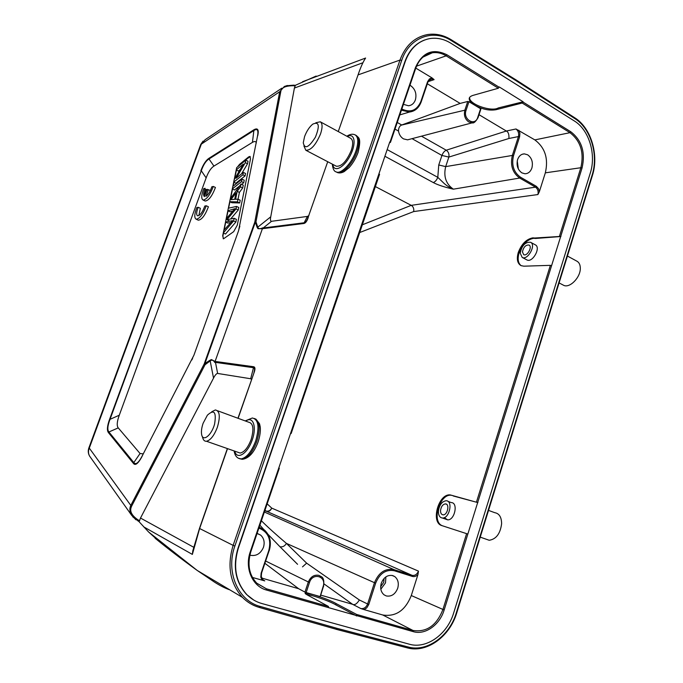 <?xml version="1.0" encoding="UTF-8"?>
<svg xmlns="http://www.w3.org/2000/svg" width="683" height="683" viewBox="0 0 683 683"><rect width="100%" height="100%" fill="white"/><g stroke="black" fill="none" stroke-linecap="round" stroke-linejoin="round"><path stroke-width="1.02" d="M206.266 205.771L204.798 206.044C202.544 212.2 200.153 215.461 197.618 215.819C196.166 214.88 196.371 212.037 198.224 207.291L196.806 207.555C194.365 214.086 194.151 217.971 196.175 219.209C199.649 218.791 203.005 214.308 206.266 205.771L208.409 206.77C205.156 215.307 201.792 219.781 198.309 220.191L197.916 220.011M198.224 207.291L200.332 208.281L198.864 215.563M205.959 196.311L208.4 189.635L206.906 189.968L204.473 196.619C203.15 195.603 203.38 192.828 205.165 188.303L203.73 188.628C201.34 194.979 201.118 198.779 203.064 200.025C206.573 199.632 209.988 195.116 213.309 186.45L211.824 186.792C210.287 191.334 208.332 194.51 205.959 196.311M213.309 186.45L215.435 187.475C212.123 196.123 208.699 200.64 205.182 201.024L204.857 200.862M204.823 189.148L205.831 189.626L203.969 196.166M207 189.942L207.265 189.302L205.831 189.626M208.4 189.635L210.33 190.557M158.874 541.269L148.595 531.98L138.828 521.445M139.127 521.65L140.502 518.047L193.69 547.254M227.524 448.629L199.615 528.557L192.358 554.408L192.802 550.814L199.462 528.463M251.54 379.347L250.678 378.749L217.356 373.405C216.11 373.934 214.838 375.505 213.531 378.117L140.502 518.047M135.951 519.806L131.52 515.161C129.591 511.627 129.36 508.383 130.812 505.42L131.597 506.223L131.008 507.802C129.813 511.772 132.126 515.776 137.932 519.814L137.957 520.975M217.629 373.396L215.487 362.383L214.855 362.519C213.455 360.129 211.892 359.591 210.176 360.897L209.843 360.317L211.397 359.582L215.094 361.418L214.821 362.519M253.965 372.389C254.853 369.247 254.691 367.685 253.487 367.693L253.581 366.728C255.194 367.044 255.391 368.931 254.153 372.389L237.949 418.252M229.522 589.745C225.066 588.208 220.08 585.681 214.582 582.181L197.156 570.407L148.595 531.98M259.369 607.46L336.207 629.265L336.992 628.326L260.257 606.444C237.983 600.801 225.475 571.765 234.875 546.016L401.698 60.42C409.066 37.642 432.894 28.575 451.121 40.502L515.528 80.346L515.452 79.535L451.087 39.665L451.121 40.502M424.595 39.99C415.426 43.516 408.869 50.696 404.942 61.521L238.102 547.894C232.544 566.446 235.387 581.993 246.623 594.526L253.786 600.084M308.042 218.09C306.787 221.557 305.318 223.367 303.645 223.52L304.14 222.778C305.386 222.598 306.607 221.087 307.802 218.253L327.72 161.726M262.238 228.737L257.986 228.685L257.167 227.439L257.79 227.157C258.37 228.942 260.001 229.164 262.707 227.84L215.094 361.418M286.399 85.759L293.758 85.153L293.408 85.725C285.554 85.751 281.353 87.655 280.807 91.437L279.689 91.744L254.793 222.12L255.971 221.873L255.348 222.154L204.695 364.176L205.028 364.756L204.157 364.048L209.843 360.317M362.895 62.742L294.399 88.064L295.355 85.341L294.877 85.529L316.144 76.052M363.706 61.111L365.593 58.046C363.117 61.752 360.607 67.361 358.054 74.882L338.256 131.563M294.399 88.064L270.741 216.818C270.22 219.311 270.383 220.822 271.236 221.343L307.401 216.417L308.895 215.632M281.831 88.167L205.165 139.673L201.331 144.13L279.689 91.744L284.35 86.476L287.432 85.486M141.953 456.654C138.068 463.774 135.183 465.977 133.296 463.245L133.817 462.57C135.738 465.029 138.461 462.954 141.987 456.346L193.921 355.22L238.555 230.769L257.5 136.165C258.609 130.094 257.397 128.225 253.871 130.555L253.888 129.787C257.756 127.627 259.036 129.608 257.73 135.729M108.426 432.604C106.779 430.392 107.18 425.927 109.622 419.191L110.031 419.328C107.573 425.731 107.197 429.949 108.913 431.98L108.426 432.604L133.296 463.245M200.845 170.759C203.175 164.492 205.899 160.334 209.015 158.268L208.998 158.985C205.984 160.795 203.414 164.723 201.289 170.759L109.622 419.191M303.645 223.52L262.759 228.668L263.228 227.968L262.707 227.84M256.953 583.367L266.421 588.814L328.412 606.427L328.566 607.639L266.541 590.052C252.309 586.441 244.386 567.991 250.32 551.625L389.797 141.876L390.445 142.388L389.489 142.773M401.852 108.956L402.389 109.263C410.782 112.951 416.946 110.347 420.882 101.451L427.575 81.687L429.479 78.895L432.049 77.913L415.785 68.112M432.049 77.913L434.098 79.629L431.391 79.091M427.327 83.787L460.154 103.415L401.365 125.126C399.435 126.159 398.479 128.131 398.505 131.059C399.137 134.636 400.819 137.249 403.551 138.897L407.589 139.836L409.962 139.212M401.365 125.126L464.858 110.194L467.753 101.46L460.154 103.415M467.753 101.46L468.931 101.707L466.028 110.45C462.724 119.457 475.035 126.697 477.724 117.425L480.584 108.725L468.931 101.707M518.457 136.523C519.097 133.33 518.277 130.812 515.989 128.976L534.84 139.895L569.981 132.681L522.188 103.031L496.131 109.681C489.489 110.859 482.377 109.382 474.779 105.233C471.227 102.92 469.4 100.939 469.281 99.274C468.897 97.678 470.041 96.414 472.713 95.466L498.351 88.235L446.153 55.844L416.519 66.157M522.188 103.031L523.135 101.784L499.282 86.963L498.351 88.235M453.7 612.847C447.459 634.217 426.576 649.379 409.271 644.189L261.982 603.567C256.245 601.962 251.224 599.008 246.922 594.697C235.669 582.155 232.826 566.6 238.393 548.039L405.292 61.393C410.142 48.459 418.312 40.86 429.812 38.581C437.077 37.488 444.104 39.042 450.891 43.242L574.258 120.908C589.011 129.796 596.43 154.349 590.308 172.987L453.7 612.847M523.041 102.074L570.826 131.776C581.856 140.399 585.596 152.48 582.053 168.009L444.155 609.979C439.775 624.902 425.176 635.327 413.224 631.638L328.566 607.639M413.224 631.638L412.993 630.46C426.627 632.492 436.599 625.508 442.917 609.526L466.609 533.654L467.838 534.08M466.609 533.654L441.858 525.594C430.41 522.572 438.529 493.297 450.268 494.927L477.912 502.62M477.682 502.534L453.324 495.995M476.444 502.133L550.37 265.346L523.818 266.182L521.018 265.627C517.355 263.425 516.442 259.036 518.269 252.479C521.53 243.993 526.362 239.118 532.774 237.863L534.755 238.017L535.566 238.461L533.585 238.307C527.174 239.554 522.341 244.429 519.089 252.915C517.347 259.019 518.064 263.296 521.249 265.73M560.717 236.403L534.755 238.017M534.84 139.895C545.119 147.699 548.611 158.687 545.333 172.842L539.391 191.599L537.914 194.553C538.58 191.368 537.786 188.901 535.54 187.159L411.217 205.352L362.34 224.801M412.19 575.385C414.991 575.769 417.091 574.343 418.474 571.125L417.953 574.531C416.263 576.298 414.393 576.93 412.361 576.426L394.347 570.757L394.142 569.699L412.139 575.368L266.029 511.072C268.47 511.567 270.374 510.585 271.74 508.126L267.164 503.832M394.347 570.757C385.972 569.204 379.739 573.327 375.659 583.128L368.752 604.54L366.762 607.87L364.065 609.603L382.736 614.982C395.747 616.997 405.267 610.517 411.294 595.542L417.953 574.531M364.065 609.603L360.88 608.579C363.86 608.954 366.097 607.46 367.565 604.105L374.472 582.693L286.408 543.386C284.837 546.084 282.711 547.211 280.004 546.784L297.575 564.312M324.058 583.939L352.624 604.327L320.728 595.106M320.148 596.481L323.119 586.543C326.884 576.29 312.643 571.995 309.476 582.531L306.155 592.554L319.84 596.498M328.412 606.427L307.222 594.893C305.181 593.766 304.609 593.134 305.514 593.006L313.019 594.534C321.702 597.147 328.95 599.905 334.755 602.799L336.164 603.618L335.763 604.848L334.354 604.02C328.557 601.117 321.309 598.359 312.618 595.747L306.138 594.261M356.816 615.648L356.62 614.444L336.164 603.618M356.705 615.981L335.763 604.848M306.155 592.554L304.959 592.101L308.281 582.095C310.569 576.759 314.095 574.505 318.859 575.342L321.215 576.614C323.529 577.562 324.297 580.9 323.52 586.637L323.119 586.543M261.751 578.057L298.642 588.72L304.959 592.101M262.912 579.773L264.765 580.891L252.462 577.459M262.161 580.251L260.786 577.203L261.128 573.165L268.778 550.583C271.467 539.715 268.376 532.305 259.489 528.343L258.874 528.147M249.858 555.125L250.302 555.279C256.296 556.338 260.684 553.665 263.476 547.271C264.927 542.259 263.971 538.195 260.616 535.079L257.098 533.355M259.899 525.133L267.949 534.251M268.052 534.371L280.004 546.784M302.501 566.873L306.633 563.159L286.408 543.386C275.787 534.371 267.446 526.832 261.393 520.762M360.88 608.579L352.624 604.327C354.699 605.309 356.944 603.857 359.369 599.981L306.633 563.159M397.711 588.259C399.043 583.214 398.052 579.312 394.731 576.572L392.785 575.607C387.62 574.668 383.786 577.212 381.285 583.248C379.953 588.183 380.875 592.041 384.051 594.816L386.271 595.943C391.453 596.814 395.261 594.253 397.711 588.259M385.895 576.862L385.502 582.872L380.832 589.207M380.662 586.799L383.701 582.317L384.119 578.39M298.642 588.72L264.953 563.347M262.878 579.73L261.29 576.546M379.167 173.934L379.424 174.438M359.702 232.536L413.667 211.568C414.12 208.665 413.3 206.599 411.217 205.352L375.377 186.579M433.261 182.549C437.598 184.888 444.3 187.099 453.367 189.174C450.063 187.808 447.041 185.947 444.3 183.607L437.794 177.332C436.65 180.158 435.139 181.891 433.261 182.549L384.888 156.253M403.431 104.337L408.451 105.763C411.747 105.378 414.06 103.415 415.392 99.863C416.869 93.802 415.23 89.021 410.483 85.52L409.945 85.23M428.625 80.688L431.357 79.1M480.584 108.725L480.704 109.254M518.858 130.257L519.891 133.279L519.601 136.831L513.514 155.707C511.354 165.064 513.684 172.227 520.48 177.196L536.334 186.314L535.54 187.159L519.695 178.05C512.532 172.825 510.081 165.295 512.352 155.442L518.44 136.574L508.895 138.495C509.202 134.474 508.34 131.981 506.325 131.025L479.022 114.701M536.334 186.314L538.486 188.61L539.391 191.599M527.66 154.81L524.356 153.871C521.172 154.042 518.918 155.963 517.586 159.626C516.254 165.38 517.688 169.794 521.872 172.867L524.92 173.764C528.207 173.678 530.529 171.749 531.895 167.992C533.21 162.298 531.801 157.901 527.66 154.81M517.244 160.94L518.363 169.017M523.135 101.784L498.257 107.948L497.907 109.015M469.614 97.456L469.631 98.181C469.972 104.627 491.666 112.012 498.257 107.948M560.922 236.514L535.566 238.461M526.721 259.822L526.883 259.907C532.501 263.168 541.269 247.459 535.284 244.821M550.37 265.346L551.582 265.661M452.368 495.465L451.147 495.252C439.843 493.596 431.366 521.462 442.114 525.654M444.334 517.612L447.578 519.831C454.707 520.531 458.489 502.577 451.25 502.586M192.726 357.926L191.872 359.941M239.835 226.218L238.726 229.932M213.941 166.089L208.998 158.985L253.871 130.555L252.428 142.388L213.941 166.089C210.953 168.001 208.358 171.937 206.146 177.887L119.277 415.221C116.964 421.599 116.622 425.816 118.244 427.882L140.058 453.512L133.817 462.57L108.913 431.98L118.244 427.882M252.428 142.388C254.58 141.074 255.869 141.27 256.296 142.969M143.37 453.896L140.058 453.512M238.043 199.214L239.409 192.393L242.678 187.987L243.25 185.136L241.022 184.051L230.231 198.992L229.684 201.681L231.904 202.74L239.682 202.962L237.436 201.878L229.684 201.681L228.344 208.23L236.514 206.428L236.019 208.896L226.918 219.721L234.132 218.295L233.595 220.933L223.264 232.98L222.684 235.831L223.537 238.802L233.688 231.648L237.308 225.117L250.482 158.968L250.055 156.416L248.663 156.885L239.485 164.398L237.496 166.959M223.247 238.785L222.914 235.934L223.495 233.091M238.043 166.507L239.699 164.509L250.2 156.501M234.585 178.98L236.438 170.084M224.135 229.983L225.74 222.137M226.474 218.551L228.045 210.876M228.6 208.178L229.915 201.792M230.581 198.505L232.527 189.02M233.108 186.211L233.919 182.25M233.688 182.139L235.883 183.206L245.103 175.881L245.573 173.508L243.361 172.415L242.883 174.788L233.688 182.139L234.209 179.62L243.37 164.108L236.19 169.956L236.668 167.634L245.837 160.146L245.334 162.656L236.122 178.229L243.361 172.415M236.19 169.956L238.367 171.04L240.117 169.623M241.526 173.892L247.528 163.758L248.031 161.248L245.837 160.146M241.654 184.359L243.737 182.72L244.232 180.227L242.013 179.134L241.509 181.627L232.305 188.918L230.248 198.975M242.013 179.134L232.809 186.442L232.305 188.918L234.508 189.985L239.673 185.913M239.682 202.962L240.22 200.264L237.974 199.188L237.436 201.878M227.823 210.774L223.811 230.35L232.519 220.635L225.51 222.026L227.755 223.076L230.786 222.547M226.141 218.953L234.952 208.682L227.823 210.765L230.051 211.824L232.741 211.064M230.709 218.953L238.282 209.963L238.777 207.504L236.514 206.428M223.802 230.35L223.264 232.98L225.527 234.021L235.874 222.001L236.403 219.363L234.132 218.295M236.224 169.973L234.218 179.603M233.697 182.139L232.818 186.433M245.103 175.881L242.883 174.788M247.528 163.758L245.334 162.656M243.737 182.72L241.509 181.627M241.022 184.051L240.45 186.894L237.18 191.317L235.575 199.257L237.974 199.188M230.905 199.649L234.721 199.299L236.028 192.862L230.905 199.649M242.678 187.987L240.45 186.894M239.409 192.393L237.18 191.317M231.802 221.429L230.991 221.053M227.815 210.765L228.335 208.238M233.125 209.263L233.996 209.672M236.019 208.896L238.282 209.963M229.164 220.771L226.918 219.721M235.874 222.001L233.595 220.933M563.159 285.05L563.484 285.221C569.511 288.738 580.729 277.409 580.302 268.043C580.226 264.722 579.116 262.443 576.964 261.222L567.419 256.031M522.444 251.933C523.477 247.101 525.662 244.804 528.992 245.043C532.749 246.674 527.199 256.688 523.69 254.639L522.444 251.933M520.215 253.137C521.846 245.513 525.304 241.893 530.571 242.286C536.471 244.873 527.72 260.65 522.196 257.431L520.215 253.137M336.096 166.114L336.335 166.234C341.602 166.652 346.588 161.367 351.284 150.38C353.307 144.019 353.111 139.998 350.703 138.325L320.284 121.796C322.555 123.41 322.641 127.439 320.549 133.885C315.777 145.052 310.859 150.508 305.813 150.251L303.909 145.94M315.836 122.744L320.284 121.796M304.567 136.6L303.269 142.773C304.729 149.483 308.784 147.605 315.426 137.146C319.977 125.604 319.072 121.284 312.712 124.169C309.339 127.012 306.624 131.162 304.567 136.6M485.844 539.092L489.199 540.27C496.182 539.186 500.323 533.662 501.621 523.69C501.51 517.142 499.222 513.471 494.774 512.685L488.533 510.397M440.535 510.491C441.141 506.513 442.772 504.319 445.436 503.892C449.977 503.849 447.527 515.272 443.079 514.837C441.346 514.581 440.501 513.129 440.535 510.491M438.418 511.14C439.382 504.865 441.961 501.39 446.161 500.733C453.307 500.682 449.465 518.679 442.439 518.013C439.69 517.62 438.349 515.332 438.418 511.14M237.607 452.163L240.177 453.06C244.369 452.112 248.023 447.596 251.131 439.493C254.127 428.992 253.291 423.221 248.621 422.179L217.561 410.756M211.747 411.738L215.367 409.954C219.806 410.901 220.464 416.698 217.331 427.353C214.146 435.583 210.535 440.219 206.497 441.261C204.661 441.414 203.406 440.27 202.74 437.837L202.142 436.155M203.116 423.272C201.511 428.002 201.05 431.921 201.741 435.028C203.312 441.91 211.593 435.054 214.564 424.186C216.562 412.037 214.18 409.032 207.401 415.17L203.116 423.272M192.358 554.408L143.618 526.806M260.257 606.444L259.207 607.409C252.821 605.573 247.229 602.218 242.439 597.352C230.026 583.325 226.927 566.002 233.125 545.375L199.462 528.437L227.362 448.569M131.597 506.223L205.028 364.756L210.176 360.897L213.531 378.117M139.622 520.702L137.932 519.814M250.678 378.749L253.487 367.693L215.487 362.383L215.572 361.486L215.043 361.555M254.153 372.389L238.111 418.32M197.165 570.416L242.439 597.352C247.306 602.261 252.983 605.625 259.472 607.443L336.207 629.274L407.538 647.928L336.096 629.282M408.306 647.014C427.123 652.385 449.585 635.882 456.329 612.788L456.739 612.89C449.832 636.445 426.977 653.247 407.538 647.928L408.306 647.014L336.992 628.326M592.366 175.625L456.748 612.864M456.329 612.788L592.101 175.13C598.701 154.981 590.804 128.464 574.907 118.629L574.745 117.775M515.528 80.346L574.907 118.629M515.469 79.527L574.821 117.826C591.102 127.96 599.111 154.887 592.417 175.454L592.101 175.13M450.746 39.631L451.087 39.665C443.404 34.97 435.438 33.288 427.199 34.62C414.444 37.224 405.378 45.71 399.982 60.07L358.054 74.882M401.698 60.42L399.982 60.07L233.125 545.375L234.875 546.016M262.281 228.6L262.759 228.668M215.572 361.486L253.581 366.728M257.167 227.439L255.348 222.154L254.793 222.12L204.157 364.048L130.812 505.42L89.294 448.116C88.133 450.925 88.227 453.572 89.575 456.056L90.455 457.294M88.892 447.869L89.294 448.116L201.331 144.13L200.563 144.916L88.892 447.869M302.526 81.729L365.593 58.046M270.741 216.818L257.79 227.157L255.971 221.873L280.807 91.437M293.408 85.725L295.218 85.956M253.888 129.787L209.015 158.268M271.51 221.343L263.228 227.968L304.14 222.778L307.401 216.417M307.854 218.159L308.375 217.126M390.053 142.021L415.469 67.532C422.444 52.207 432.954 47.972 446.989 54.811L446.153 55.844C441.696 53.129 437.094 52.104 432.356 52.77L422.948 57.116M428.07 81.661L434.098 79.629M446.989 54.811L499.188 87.253M411.294 595.542L444.155 609.979M559.497 236.105L580.84 167.728L545.333 172.842M413.667 211.568L537.914 194.553M418.474 571.125L271.74 508.126C270.579 510.73 268.786 511.789 266.361 511.294L264.791 510.79M356.62 614.444L412.993 630.46L382.736 614.982M250.729 551.736C247.015 564.286 249.013 574.753 256.714 583.137L266.421 588.814L266.541 590.052M265.021 510.107L266.029 511.072L264.833 510.679M359.369 599.981L368.752 604.54M375.659 583.128L374.472 582.693C378.775 572.388 385.332 568.051 394.142 569.699L264.372 512.019M412.361 576.426L412.139 575.368M309.476 582.531L265.721 561.067M259.207 527.174L264.398 529.982C270.075 535.233 271.68 542.14 269.23 550.694L268.778 550.583M259.489 528.343L259.216 527.148M269.153 550.626L261.521 573.182M261.128 573.165L261.58 573.259C260.897 578.749 261.615 577.656 262.87 579.799M323.426 586.543L320.242 596.575M250.32 551.625L250.746 551.668M415.674 68.155L415.469 67.532M520.48 177.196L519.695 178.05L453.367 189.174C445.922 184 443.361 176.479 445.683 166.618L512.352 155.442L513.514 155.707M427.754 82.25L427.575 81.687M397.241 122.462L401.698 124.98M474.984 121.89L472.218 122.838L468.769 121.967C464.969 119.149 463.672 115.231 464.858 110.194L466.028 110.45M515.989 128.976L506.325 131.025L446.247 150.209C448.518 151.839 449.388 154.127 448.851 157.073L508.895 138.495M582.053 168.009L580.84 167.728C584.272 152.71 580.652 141.022 569.981 132.681L570.826 131.776M519.601 136.831L518.44 136.574M438.759 164.979L441.935 155.459L448.851 157.073L445.683 166.618L438.759 164.979L437.794 177.332L387.167 149.594M412.045 138.666L441.935 155.459C442.96 152.779 444.394 151.028 446.247 150.209L421.479 136.182M398.505 131.059L394.987 129.078M415.657 109.673L409.382 112.055L401.621 110.219L402.389 109.263M420.882 101.451L421.07 101.998M477.724 117.425L477.844 117.928M141.987 456.346L142.491 455.604M119.277 415.221L110.031 419.328L201.289 170.759L206.146 177.887M355.194 134.901C358.37 137.138 358.626 142.465 355.963 150.866C351.89 163.228 340.988 174.609 336.138 171.885L337.154 172.415C342.012 175.147 352.915 163.775 356.987 151.421C359.651 143.02 359.386 137.693 356.21 135.447L355.194 134.901C352.769 133.697 349.986 134.133 346.853 136.224M336.796 172.227L337.154 172.415C339.22 173.32 341.585 173.038 344.249 171.57L349.141 167.591C352.949 163.288 355.928 158.225 358.088 152.403C361.794 136.89 358.182 137.838 356.21 135.447M332.843 164.407C333.697 172.833 343.805 168.052 350.089 155.835C356.552 143.695 354.793 132.4 347.374 136.506M245.188 420.916L252.343 417.996C258.516 419.405 259.625 427.054 255.69 440.953C251.575 451.659 246.734 457.653 241.184 458.925L238.35 458.233M239.622 458.72L242.303 459.309C247.869 458.045 252.701 452.061 256.817 441.355C260.556 428.574 259.788 420.95 254.503 418.5M234.756 451.156C236.864 460.231 247.229 454.058 252.061 440.433C257.081 426.892 253.12 415.588 245.718 421.112M196.175 219.209L198.309 220.191M203.064 200.025L205.182 201.024M132.775 516.869L138.862 521.505M88.875 447.911C87.876 450.763 88.107 453.478 89.575 456.056L131.529 515.153M155.109 538.238C166.772 547.817 180.841 558.574 197.302 570.518M293.784 85.153L295.03 85.307M203.064 141.108L200.725 144.497M425.569 55.238L432.356 52.77C424.741 54.059 419.234 59.114 415.845 67.941L390.445 142.388M391.974 575.41L394.731 576.572M257.056 533.483L260.616 535.079M256.714 583.137C249.116 574.966 247.152 564.508 250.823 551.744L279.321 468.205M291.137 433.543L379.569 174.285M305.497 593.032L305.31 593.629M399.828 114.898L409.382 112.055C414.982 111.338 418.935 107.923 421.223 101.81L427.917 82.054C429.325 79.715 430.478 78.699 431.374 79.015M431.246 79.032L429.957 79.467M480.883 109.049L478.023 117.732C475.599 121.762 473.669 123.461 472.218 122.838L407.589 139.836M522.239 154.256L524.356 153.871M469.631 98.181L469.289 99.223M451.156 495.252L450.285 494.927M559.087 282.916L563.484 285.221M522.196 257.431L526.849 259.881M530.571 242.286L535.207 244.787M336.335 166.234L305.813 150.251M332.314 164.133C332.8 168.821 334.072 171.407 336.138 171.885M480.234 537.128L489.199 540.27M445.436 503.892L446.605 504.31M442.439 518.013L447.51 519.806M447.988 501.399L451.198 502.568M255.912 419.097L259.54 423.776L260.232 426.909C260.693 431.016 259.992 436.002 258.14 441.867C254.119 452.624 248.843 458.438 242.303 459.309L241.184 458.925C237.266 458.652 234.909 455.996 234.115 450.934M240.177 453.06L206.497 441.261"/></g></svg>

